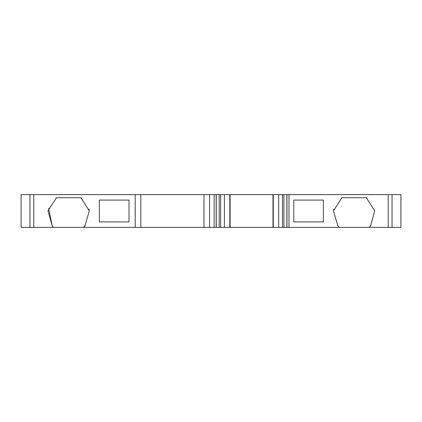 <?xml version="1.0" encoding="UTF-8"?>
<svg xmlns="http://www.w3.org/2000/svg" width="422" height="422" viewBox="0 0 422 422"><rect width="100%" height="100%" fill="white"/><g stroke="black" fill="none" stroke-linecap="round" stroke-linejoin="round"><path stroke-width="0.63" d="M323.416 200.081L323.416 221.919L293.775 221.919L293.775 200.081L323.416 200.081M337.5 225.438L339.167 227.379L337.869 225.881L333.459 210.9L341.862 197.744L366.349 197.744L374.768 210.863L370.585 225.881L369.345 227.379L273.002 227.379L273.298 227.379L273.298 194.621L392.043 194.621L392.043 227.379L369.345 227.379L370.97 225.401M288.986 194.621L288.986 227.379M366.349 197.744L366.882 198.103M29.957 227.379L29.957 194.621L273.002 194.621L273.002 227.379L21.1 227.379L21.1 194.621L26.56 194.621M392.043 194.621L400.9 194.621L400.9 227.379L392.043 227.379M29.957 194.621L21.1 194.621L21.1 227.379M273.002 194.621L273.298 194.621M341.862 197.744L341.335 198.097M333.807 209.085L333.459 210.9M230.106 194.621L230.106 227.379M214.118 194.621L214.118 227.379M209.581 194.621L209.581 227.379M203.979 227.379L203.979 194.621M140.811 227.379L140.811 194.621M135.204 227.379L135.204 194.621M85.281 225.438L83.614 227.379L84.912 225.881L89.322 210.9L80.913 197.744L56.432 197.744L48.013 210.863L52.196 225.881L53.436 227.379L52.196 225.881L48.614 208.199M129 200.081L99.365 200.081L99.365 221.919L129 221.919L129 200.081M80.913 197.744L81.446 198.097M88.973 209.085L89.322 210.9M56.432 197.744L55.899 198.103M21.1 226.867L21.1 226.356M388.203 227.379L388.203 194.621M286.96 194.621L286.96 227.379M283.906 194.621L283.906 227.379M282.476 194.621L282.476 227.379M278.678 194.621L278.678 227.379M229.811 194.621L229.811 227.379M224.425 227.379L224.425 194.621M220.627 227.379L220.627 194.621M219.197 227.379L219.197 194.621M216.143 194.621L216.143 227.379M33.797 194.621L33.797 227.379M286.854 194.621L286.854 227.379M216.249 194.621L216.249 227.379"/></g></svg>
